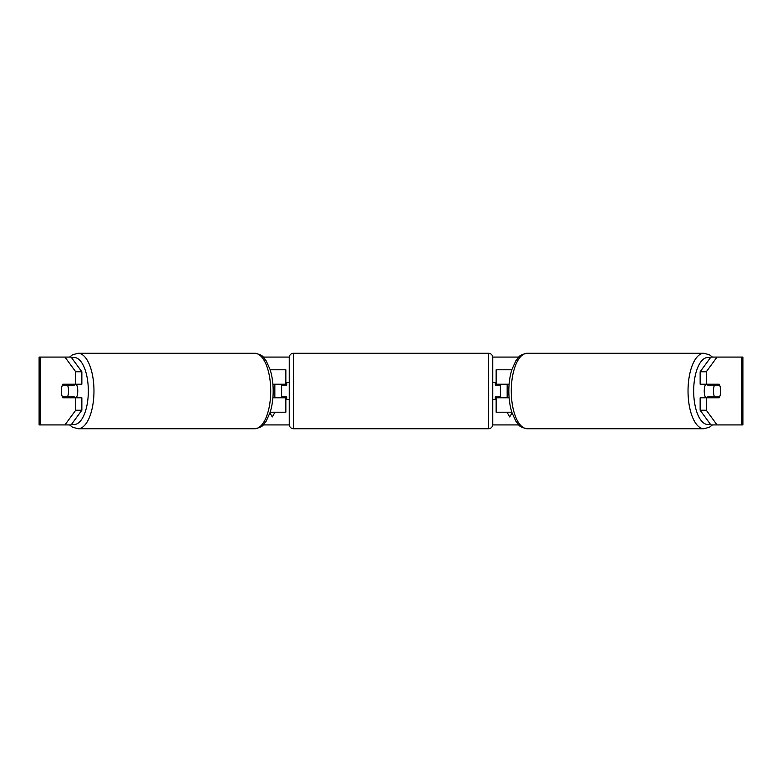 <?xml version="1.0" encoding="UTF-8"?>
<svg xmlns="http://www.w3.org/2000/svg" width="782" height="782" viewBox="0 0 782 782"><rect width="100%" height="100%" fill="white"/><g stroke="black" fill="none" stroke-linecap="round" stroke-linejoin="round"><path stroke-width="1.17" d="M285.85 385.067L285.85 384.216L272.889 384.216M285.85 384.216L285.85 369.798L270.201 369.798M270.201 412.202L285.85 412.202L285.85 396.933M281.618 397.784L281.618 384.216M272.889 397.784L285.85 397.784M511.799 369.798L496.15 369.798L496.15 384.216L509.111 384.216M511.799 412.202L496.15 412.202L496.15 396.933M500.382 397.784L500.382 396.933L495.299 396.933L495.299 399.475L492.758 399.475M500.382 396.933L500.382 384.216M496.15 385.067L496.15 384.216M509.111 397.784L496.15 397.784M705.677 397.784A8.475 3.587 -90 0 1 704.24 391A8.475 3.587 -90 0 1 705.677 384.216M713.467 391A8.475 3.587 -90 0 1 714.484 385.067L719.606 385.067A8.475 3.587 -90 0 1 720.633 391A8.475 3.587 -90 0 1 719.606 396.933L714.484 396.933A8.475 3.587 -90 0 1 713.467 391M707.984 384.216A8.475 3.587 -90 0 0 707.573 385.067L714.484 385.067M712.285 384.216A8.475 3.587 -90 0 1 712.685 385.067M712.685 396.933A8.475 3.587 -90 0 1 712.285 397.784M707.984 397.784A8.475 3.587 -90 0 1 707.573 396.933L714.484 396.933M81.856 371.773L81.856 384.216L62.804 384.216A8.475 3.587 -90 0 0 61.367 391A8.475 3.587 -90 0 0 62.804 397.784L81.856 397.784L81.856 410.227L71.103 424.919L39.1 424.919L39.1 357.081L71.103 357.081L81.856 371.773L75.707 371.773L64.955 357.081M68.953 397.784A8.475 3.587 90 0 1 68.542 396.933M263.211 357.081L289.272 357.081M492.728 357.081L518.789 357.081M263.211 424.919L289.272 424.919M492.728 424.919L518.789 424.919M512.034 412.916L509.717 416.933L506.98 412.202M507.166 397.784L507.166 384.216M274.834 397.784L274.834 384.216M269.966 412.916L272.283 416.933L275.02 412.202M717.045 424.919L742.9 424.919L742.9 357.081L717.045 357.081L706.293 371.773L700.144 371.773L700.144 384.216L719.196 384.216A8.475 3.587 -90 0 1 719.196 397.784L706.293 397.784L706.293 410.227L717.045 424.919L710.897 424.919L700.144 410.227L700.144 397.784L706.293 397.784M706.293 384.216L706.293 371.773M700.144 410.227L706.293 410.227M713.047 397.784A8.475 3.587 90 0 0 713.458 396.933M713.458 385.067A8.475 3.587 90 0 0 713.047 384.216M700.144 371.773L710.897 357.081L717.045 357.081M75.707 384.216L75.707 371.773M68.542 385.067A8.475 3.587 90 0 1 68.953 384.216M64.955 424.919L75.707 410.227L75.707 397.784M75.707 410.227L81.856 410.227M76.323 397.784A8.475 3.587 -90 0 0 77.76 391A8.475 3.587 -90 0 0 76.323 384.216M67.516 396.933A8.475 3.587 -90 0 0 68.533 391A8.475 3.587 -90 0 0 67.516 385.067L62.394 385.067A8.475 3.587 -90 0 0 61.367 391A8.475 3.587 -90 0 0 62.394 396.933L74.427 396.933A8.475 3.587 -90 0 1 74.016 397.784M69.315 396.933A8.475 3.587 -90 0 0 69.715 397.784M67.516 385.067L74.427 385.067A8.475 3.587 -90 0 0 74.016 384.216M69.715 384.216A8.475 3.587 -90 0 0 69.315 385.067M293.485 353.269A4.242 4.242 0 0 0 289.242 357.501L289.242 424.499A4.242 4.242 0 0 0 293.485 428.732L488.515 428.732A4.242 4.242 0 0 0 492.758 424.499L492.758 357.501A4.242 4.242 0 0 0 488.515 353.269L293.485 353.269L293.485 428.732M289.242 382.525L286.701 382.525L286.701 385.067L281.618 385.067M281.618 396.933L286.701 396.933L286.701 399.475L289.242 399.475M500.382 385.067L495.299 385.067L495.299 382.525L492.758 382.525M703.986 428.732L527.224 428.732A37.732 15.943 -90 0 1 511.281 391A37.732 15.943 -90 0 1 527.224 353.269L703.986 353.269A37.732 15.943 90 0 0 688.033 391A37.732 15.943 90 0 0 703.986 428.732L709.469 427.207L712.422 424.919M710.232 424.01A33.499 14.154 -90 0 1 693.673 391A33.499 14.154 -90 0 1 710.232 357.99M741.786 424.919L741.786 357.081M40.214 424.919L40.214 357.081M254.776 353.269C264.609 355.272 262.811 357.501 266.173 360.815L270.103 369.524C272.126 375.976 273.153 383.131 273.172 391C273.153 398.869 272.126 406.024 270.103 412.476L266.173 421.185C262.811 424.499 264.609 426.728 254.776 428.732A37.732 15.943 -90 0 0 270.719 391A37.732 15.943 -90 0 0 254.776 353.269L78.014 353.269A37.732 15.943 90 0 1 93.967 391A37.732 15.943 90 0 1 78.014 428.732L72.531 427.207L69.578 424.919M71.768 424.01A33.499 14.154 -90 0 0 88.327 391A33.499 14.154 -90 0 0 71.768 357.99M488.515 428.732L488.515 353.269M703.986 353.269L709.469 354.793L712.422 357.081M527.224 353.269C517.391 355.272 519.189 357.501 515.827 360.815L511.897 369.524C509.874 375.976 508.847 383.131 508.828 391C508.847 398.869 509.874 406.024 511.897 412.476L515.827 421.185C519.189 424.499 517.391 426.728 527.224 428.732M254.776 428.732L78.014 428.732M78.014 353.269L72.531 354.793L69.578 357.081"/></g></svg>
